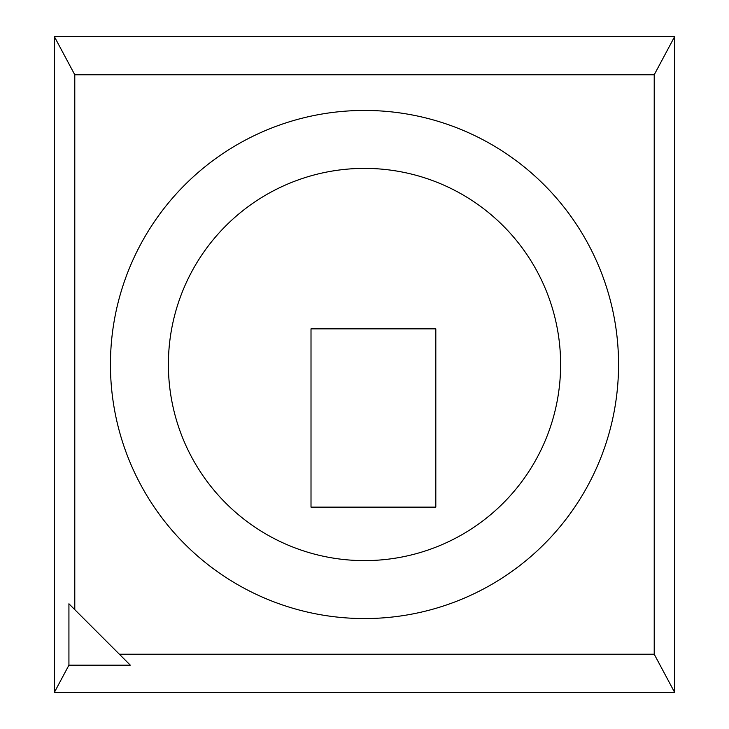 <?xml version="1.0" encoding="UTF-8"?>
<svg xmlns="http://www.w3.org/2000/svg" width="729" height="729" viewBox="0 0 729 729"><rect width="100%" height="100%" fill="white"/><g stroke="black" fill="none" stroke-linecap="round" stroke-linejoin="round"><path stroke-width="1.09" d="M130.309 665.167L68.927 665.167L68.927 603.785L130.309 665.167M74.786 609.644L74.786 74.786L54.283 36.45L674.717 36.45L674.717 692.55L54.283 692.55L54.283 36.45M68.927 665.167L54.283 692.55M560.619 364.5A196.119 196.119 0 0 0 266.44 194.661A196.119 196.119 0 0 0 266.44 534.339A196.119 196.119 0 0 0 560.619 364.5M618.556 364.5A254.056 254.056 0 0 1 237.472 584.521A254.056 254.056 0 0 1 237.472 144.479A254.056 254.056 0 0 1 618.556 364.5M74.786 74.786L654.214 74.786L654.214 654.214L119.356 654.214M654.214 654.214L674.717 692.55M654.214 74.786L674.717 36.45M311.01 328.843L311.01 507.129L435.814 507.129L435.814 328.843L311.01 328.843"/></g></svg>
